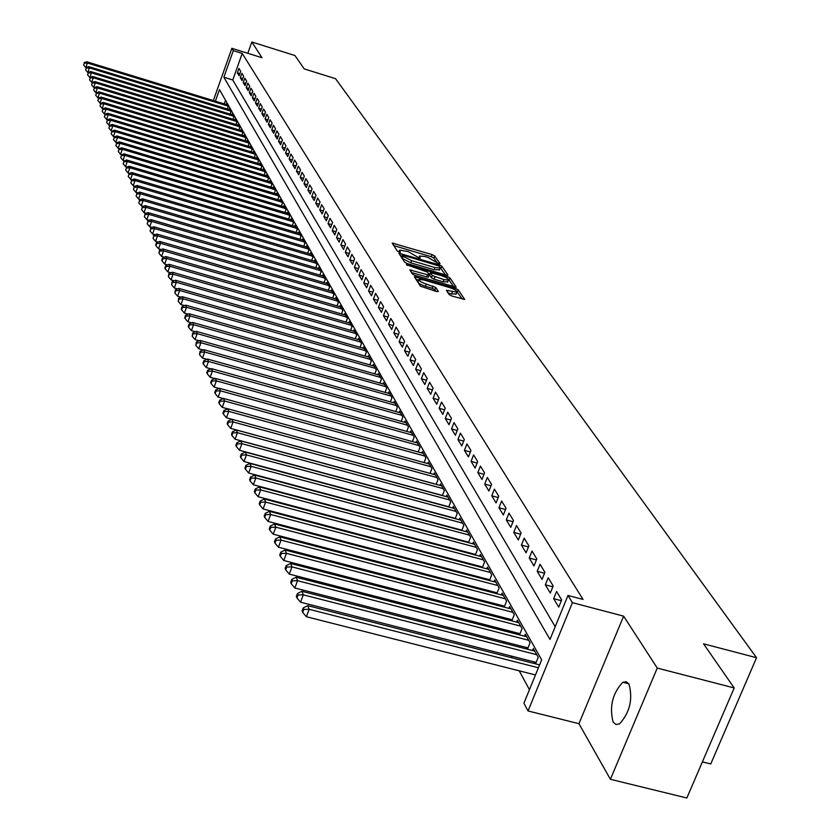<?xml version="1.0" encoding="UTF-8"?>
<svg xmlns="http://www.w3.org/2000/svg" width="840" height="840" viewBox="0 0 840 840"><rect width="100%" height="100%" fill="white"/><g stroke="black" fill="none" stroke-linecap="round" stroke-linejoin="round"><path stroke-width="1.26" d="M438.953 263.791L440.087 263.718L434.669 255.938L432.054 254.583L392.196 243.075L397.278 251.034L399.116 252L400.281 252.105L399.62 250.121L408.135 251.57L419.076 257.911L420.231 258.017L419.538 256L424.767 256.505L427.959 257.45L438.953 263.791M629.013 684.065L626.251 681.734L622.797 682.29C612.476 693.368 609.242 706.619 613.095 722.043L615.951 724.521L619.563 723.88C629.864 712.477 633.014 699.206 629.013 684.065M449.148 294.588L451.899 296.037L464.709 299.46L458.252 289.853L455.522 288.435L414.341 276.665L420.399 286.167L436.716 291.585L438.406 291.438L435.719 287.459L426.3 284.067C421.176 282.293 418.751 280.77 419.013 279.489L423.528 279.899L449.558 287.553C454.703 289.328 457.128 290.861 456.855 292.142L446.429 290.315L449.148 294.588M734.202 687.95L686.847 798L610.397 779.289L657.258 668.073L734.202 687.95L703.542 643.818L756.546 657.72L335.538 78.677L304.206 68.88L294.935 55.535L251.832 42L262.017 57.74L231.861 48.31L233.299 50.642L242.214 53.424L583.034 599.424L567.987 595.455L572.418 602.669L528.045 710.966L523.908 703.227L541.663 659.831L219.492 89.597L215.376 101.178M657.258 668.073L623.626 616.15L572.418 602.669M446.313 275.153L447.941 275.026L441.798 266.185L439.142 264.81L398.885 253.228L404.659 262.248L407.327 263.634L446.313 275.153M449.925 277.872L456.225 287.228L415.139 275.468L412.43 274.05L409.889 269.913L427.529 274.774L429.188 274.649L427.466 272.097L406.361 264.653L447.237 276.476L449.925 277.872L449.075 280.067L453.768 286.839M251.832 42L247.81 53.298M533.894 661.836L534.933 663.695M525.798 647.325L526.743 649.026M517.87 633.129L518.731 634.673M510.111 619.238L510.888 620.634M502.519 605.64L503.213 606.889M495.086 592.326L495.705 593.428M487.798 579.275L488.344 580.251M480.669 566.496L481.142 567.347M473.676 553.98L474.075 554.704M466.82 541.706L467.166 542.315M240.702 71.327L238.948 68.439L237.374 72.87L239.117 75.779L240.702 71.327M243.663 76.188L241.889 73.269L240.293 77.732L242.067 80.671L243.663 76.188M246.656 81.123L244.85 78.162L243.254 82.645L245.049 85.627L246.656 81.123M249.69 86.121L247.863 83.118L246.246 87.633L248.073 90.657L249.69 86.121M252.767 91.182L250.919 88.137L249.291 92.683L251.129 95.749L252.767 91.182M255.875 96.317L254.006 93.23L252.368 97.797L254.237 100.905L255.875 96.317M259.035 101.514L257.135 98.385L255.486 102.984L257.376 106.134L259.035 101.514M262.238 106.785L260.316 103.614L258.647 108.245L260.568 111.426L262.238 106.785M265.482 112.119L263.529 108.906L261.849 113.568L263.802 116.802L265.482 112.119M268.769 117.537L266.795 114.282L265.104 118.976L267.067 122.252L268.769 117.537M272.108 123.029L270.092 119.732L268.391 124.446L270.396 127.764L272.108 123.029M275.478 128.594L273.452 125.244L271.73 130.001L273.756 133.361L275.478 128.594M278.911 134.243L276.854 130.84L275.121 135.629L277.179 139.041L278.911 134.243M282.387 139.965L280.298 136.521L278.555 141.33L280.633 144.795L282.387 139.965M285.915 145.772L283.794 142.275L282.041 147.126L284.151 150.633L285.915 145.772M289.485 151.662L287.343 148.124L285.569 152.996L287.711 156.555L289.485 151.662M293.118 157.637L290.934 154.046L289.149 158.949L291.322 162.561L293.118 157.637M296.804 163.706L294.588 160.052L292.782 164.997L294.987 168.661L296.804 163.706M300.531 169.848L298.284 166.152L296.468 171.119L298.715 174.846L300.531 169.848M304.322 176.096L302.043 172.337L300.216 177.345L302.484 181.115L304.322 176.096M308.175 182.427L305.855 178.616L304.006 183.656L306.317 187.488L308.175 182.427M312.07 188.853L309.729 184.989L307.87 190.06L310.202 193.956L312.07 188.853M316.04 195.384L313.656 191.457L311.776 196.56L314.149 200.519L316.04 195.384M320.061 202.01L317.646 198.02L315.745 203.165L318.161 207.175L320.061 202.01M324.145 208.74L321.689 204.687L319.778 209.874L322.224 213.938L324.145 208.74M328.293 215.576L325.805 211.459L323.873 216.678L326.361 220.804L328.293 215.576M332.514 222.506L329.973 218.337L328.031 223.587L330.55 227.787L332.514 222.506M336.788 229.551L334.215 225.32L332.252 230.601L334.814 234.864L336.788 229.551M341.135 236.712L338.52 232.407L336.546 237.731L339.15 242.067L341.135 236.712M345.555 243.989L342.899 239.61L340.893 244.976L343.55 249.375L345.555 243.989M350.038 251.381L347.34 246.928L345.324 252.336L348.012 256.809L350.038 251.381M354.596 258.888L351.855 254.363L349.818 259.812L352.558 264.359L354.596 258.888M359.237 266.522L356.444 261.923L354.396 267.414L357.168 272.024L359.237 266.522M363.941 274.281L361.106 269.608L359.037 275.131L361.862 279.825L363.941 274.281M368.729 282.167L365.852 277.421L363.762 282.986L366.629 287.752L368.729 282.167M373.601 290.178L370.671 285.358L368.56 290.966L371.48 295.817L373.601 290.178M378.556 298.337L375.575 293.423L373.443 299.082L376.415 304.017L378.556 298.337M383.586 306.631L380.562 301.633L378.409 307.335L381.423 312.354L383.586 306.631M388.71 315.063L385.633 309.992L383.45 315.725L386.526 320.828L388.71 315.063M393.929 323.652L390.789 318.476L388.594 324.261L391.713 329.459L393.929 323.652M399.231 332.377L396.039 327.117L393.813 332.945L396.995 338.237L399.231 332.377M404.618 341.26L401.373 335.916L399.137 341.786L402.37 347.161L404.618 341.26M410.12 350.312L406.812 344.862L404.544 350.784L407.841 356.255L410.12 350.312M415.706 359.52L412.335 353.976L410.046 359.94L413.406 365.516L415.706 359.52M421.397 368.886L417.974 363.248L415.653 369.264L419.066 374.934L421.397 368.886M427.193 378.431L423.707 372.687L421.365 378.745L424.841 384.531L427.193 378.431M433.094 388.154L429.544 382.305L427.182 388.416L430.721 394.296L433.094 388.154M439.11 398.055L435.488 392.091L433.104 398.255L436.706 404.25L439.11 398.055M445.231 408.145L441.546 402.066L439.131 408.282L442.806 414.393L445.231 408.145M451.479 418.425L447.72 412.23L445.274 418.499L449.022 424.725L451.479 418.425M457.842 428.904L454.01 422.594L451.542 428.915L455.354 435.257L457.842 428.904M464.32 439.582L460.415 433.146L457.926 439.519L461.811 445.988L464.32 439.582M470.935 450.471L466.956 443.909L464.425 450.334L468.394 456.929L470.935 450.471M477.677 461.57L473.613 454.881L471.062 461.37L475.104 468.09L477.677 461.57M484.554 472.889L480.406 466.074L477.824 472.616L481.95 479.472L484.554 472.889M491.568 484.439L487.337 477.488L484.733 484.082L488.933 491.075L491.568 484.439M498.719 496.23L494.413 489.132L491.768 495.789L496.062 502.919L498.719 496.23M506.027 508.253L501.627 501.007L498.95 507.728L503.328 515.014L506.027 508.253M513.481 520.538L508.988 513.135L506.279 519.918L510.752 527.352L513.481 520.538M521.094 533.064L516.506 525.514L513.765 532.361L518.332 539.952L521.094 533.064M528.864 545.874L524.181 538.157L521.409 545.066L526.071 552.815L528.864 545.874M536.802 558.947L532.024 551.061L529.211 558.033L533.978 565.95L536.802 558.947M544.919 572.303L540.025 564.249L537.18 571.284L542.052 579.38L544.919 572.303M553.203 585.952L548.216 577.731L545.328 584.829L550.295 593.093L553.203 585.952M561.676 599.907L556.574 591.497L553.654 598.668L558.736 607.11L561.676 599.907M242.214 53.424L232.775 79.989L555.208 626.703M445.977 536.151L446.313 536.75M452.634 548.394L453.033 549.108M459.428 560.879L459.89 561.729M466.358 573.636L466.893 574.602M473.435 586.646L474.044 587.759M480.669 599.938L481.341 601.188M488.04 613.515L488.796 614.901M495.579 627.375L496.419 628.919M503.286 641.54L504.21 643.24M511.151 656.019L512.169 657.877M519.204 670.824L529.452 689.682M225.55 100.317L224.27 103.908M226.128 104.475L226.37 103.824L228.071 106.838L227.293 109.011M228.974 109.526L229.204 108.864L230.927 111.92L230.139 114.124M231.84 114.639L232.082 113.967L233.825 117.064L233.037 119.301M234.759 119.826L235.001 119.144L236.765 122.283L235.956 124.551M237.709 125.076L237.951 124.394L239.747 127.564L238.928 129.864M240.702 130.399L240.944 129.696L242.76 132.919L241.93 135.251M243.726 135.797L243.978 135.083L245.816 138.348L244.976 140.71M246.792 141.257L247.054 140.542L248.923 143.85L248.062 146.244M249.911 146.8L250.173 146.066L252.063 149.425L251.191 151.851M253.06 152.418L253.334 151.672L255.245 155.075L254.363 157.531M256.263 158.109L256.536 157.353L258.478 160.808L257.576 163.296M259.507 163.874L259.781 163.118L261.744 166.614L260.831 169.145M262.794 169.733L263.067 168.956L265.062 172.505L264.138 175.066M266.123 175.665L266.406 174.878L268.433 178.479L267.488 181.072M269.504 181.681L269.787 180.884L271.845 184.527L270.889 187.173M272.927 187.782L273.221 186.974L275.31 190.68L274.334 193.358M276.413 193.977L276.707 193.158L278.817 196.907L277.83 199.626M279.941 200.256L280.235 199.427L282.387 203.228L281.379 205.989M283.51 206.63L283.826 205.79L285.999 209.643L284.97 212.447M287.144 213.097L287.459 212.237L289.663 216.153L288.624 218.999M290.829 219.66L291.144 218.789L293.391 222.768L292.331 225.656M294.567 226.317L294.893 225.435L297.171 229.467L296.09 232.407M298.368 233.069L298.694 232.176L301.004 236.271L299.901 239.253M302.221 239.935L302.547 239.022L304.899 243.18L303.776 246.215M306.127 246.897L306.474 245.973L308.847 250.194L307.713 253.271M310.096 253.974L310.443 253.029L312.858 257.324L311.703 260.442M314.129 261.156L314.486 260.201L316.932 264.548L315.756 267.729M318.224 268.443L318.581 267.477L321.08 271.897L319.882 275.121M322.381 275.856L322.749 274.869L325.28 279.363L324.062 282.639M326.613 283.374L326.981 282.377L329.553 286.944L328.314 290.272M330.897 291.029L331.275 290.01L333.889 294.641L332.63 298.032M335.265 298.788L335.643 297.759L338.3 302.463L337.019 305.918M339.696 306.684L340.084 305.634L342.783 310.422L341.471 313.929M344.201 314.706L344.6 313.635L347.34 318.507L345.996 322.067M348.779 322.865L349.178 321.772L351.971 326.718L350.606 330.351M353.43 331.149L353.84 330.046L356.675 335.076L355.288 338.762M358.155 339.581L358.586 338.457L361.463 343.57L360.045 347.319M362.964 348.159L363.405 347.004L366.334 352.212L364.885 356.024M367.857 356.874L368.298 355.709L371.28 361.001L369.81 364.885M372.834 365.736L373.286 364.55L376.32 369.936L374.819 373.894M377.895 374.766L378.357 373.558L381.444 379.029L379.911 383.061M383.05 383.943L383.523 382.715L386.663 388.28L385.088 392.385M388.29 393.278L388.773 392.028L391.965 397.698L390.369 401.877M393.624 402.791L394.118 401.51L397.362 407.284L395.735 411.537M399.053 412.471L399.556 411.169L402.864 417.039L401.195 421.376M404.586 422.32L405.09 420.998L408.461 426.983L406.76 431.393M410.214 432.358L410.729 431.004L414.162 437.094L412.43 441.599M415.947 442.575L416.472 441.2L419.969 447.405L418.194 451.994M421.785 452.981L422.331 451.584L425.891 457.905L424.074 462.578M427.728 463.586L428.284 462.157L431.918 468.594L430.059 473.372M433.786 474.39L434.364 472.931L438.06 479.504L436.159 484.365M439.971 485.405L440.548 483.913L444.318 490.613L442.376 495.579M446.261 496.629L446.859 495.117L450.702 501.931L448.707 507.003M452.676 508.074L453.285 506.531L457.212 513.481L455.175 518.658M459.228 519.75L459.848 518.164L463.848 525.263L461.759 530.544M465.895 531.647L466.536 530.04L470.62 537.274L468.479 542.661M472.71 543.795L473.361 542.147L477.519 549.528L475.335 555.041M479.651 556.185L480.322 554.505L484.565 562.034L482.328 567.662M486.738 568.827L487.431 567.105L491.757 574.801L489.457 580.545M493.973 581.731L494.676 579.978L499.107 587.832L496.745 593.702M501.365 594.909L502.089 593.114L506.604 601.135L504.179 607.142M508.904 608.37L509.649 606.533L514.259 614.723L511.781 620.865M516.611 622.115L517.367 620.235L522.081 628.603L519.53 634.883M524.475 636.153L525.252 634.242L530.072 642.789L527.457 649.204M532.518 650.506L533.316 648.543L538.24 657.279L535.553 663.852M702.387 761.88L710.745 763.959L756.546 657.72M623.626 616.15L578.938 723.692L610.397 779.289M578.938 723.692L528.045 710.966M233.299 50.642L223.871 77.238L550 639.44L567.987 595.455M213.35 100.558L231.861 48.31M232.775 79.989L223.871 77.238M237.374 72.87L239.883 73.647M240.293 77.732L242.834 78.519M243.254 82.645L245.826 83.444M246.246 87.633L248.861 88.442M249.291 92.683L251.937 93.502M252.368 97.797L255.045 98.627M255.486 102.984L258.206 103.824M258.647 108.245L261.408 109.085M261.849 113.568L264.653 114.429M265.104 118.976L267.939 119.837M268.391 124.446L271.278 125.328M271.73 130.001L274.659 130.893M275.121 135.629L278.082 136.531M278.555 141.33L281.558 142.244M282.041 147.126L285.086 148.05M285.569 152.996L288.666 153.93M289.149 158.949L292.299 159.904M292.782 164.997L295.974 165.953M296.468 171.119L299.712 172.095M300.216 177.345L303.502 178.332M304.006 183.656L307.356 184.663M307.87 190.06L311.262 191.079M311.776 196.56L315.221 197.6M315.745 203.165L319.252 204.215M319.778 209.874L323.337 210.934M323.873 216.678L327.495 217.749M328.031 223.587L331.706 224.679M332.252 230.601L335.99 231.714M336.546 237.731L340.337 238.854M340.893 244.976L344.757 246.12M345.324 252.336L349.251 253.491M349.818 259.812L353.819 260.988M354.396 267.414L358.449 268.601M359.037 275.131L363.174 276.339M363.762 282.986L367.962 284.204M368.56 290.966L372.834 292.205M373.443 299.082L377.8 300.342M378.409 307.335L382.841 308.616M383.45 315.725L387.965 317.026M388.594 324.261L393.183 325.584M393.813 332.945L398.496 334.299M399.137 341.786L403.904 343.151M404.544 350.784L409.406 352.17M410.046 359.94L415.002 361.347M415.653 369.264L420.704 370.692M421.365 378.745L426.51 380.205M427.182 388.416L432.421 389.897M433.104 398.255L438.449 399.767M439.131 408.282L444.581 409.815M445.274 418.499L450.839 420.053M451.542 428.915L457.212 430.49M457.926 439.519L463.712 441.126M464.425 450.334L470.337 451.973M471.062 461.37L477.099 463.029M477.824 472.616L483.987 474.306M484.733 484.082L491.022 485.804M491.768 495.789L498.204 497.543M498.95 507.728L505.523 509.513M506.279 519.918L512.999 521.735M513.765 532.361L520.632 534.208M521.409 545.066L528.433 546.945M529.211 558.033L536.403 559.954M537.18 571.284L544.541 573.237M545.328 584.829L552.856 586.813M553.654 598.668L561.351 600.695M437.252 262.993L433.85 258.079L431.235 256.725L393.687 245.584M401.971 256.221L400.376 255.749M445.505 274.911L440.296 267.813M439.373 266.112L402.433 255.003L403.147 256.252L411.632 260.673L434.899 267.55L440.129 268.055L439.373 266.112M401.688 257.145L402.433 255.181M439.467 269.756L434.07 269.735L410.802 262.857L402.318 258.437L401.604 257.365M411.39 272.475L426.678 276.98L428.348 277.137L429.062 274.974M428.295 273.336L430.08 273.861M444.024 279.625L448.413 280.046C448.665 278.796 446.261 277.294 441.21 275.541L430.511 272.717L432.243 275.552L444.024 279.625L443.173 281.831L447.731 281.831M429.796 274.869L430.511 273M443.173 281.831L434.091 279.163L431.393 277.756L429.671 275.195M456.162 293.937L451.574 293.969L448.004 292.919M418.856 279.909L418.163 281.726C417.9 283.006 420.326 284.54 425.439 286.304L426.3 284.067M435.981 291.365L434.868 289.695L432.128 288.267L425.439 286.304M418.782 280.108L415.853 279.248M462.242 299.061L457.023 291.732M226.863 104.706L86.761 61.772L87.255 62.979L86.069 67.589M84.252 63.231L83.643 65.037L84.252 63.231L87.255 62.979L227.566 105.956M84.063 62.748L86.761 61.772M85.722 67.483L83.643 65.037M229.709 109.757L88.736 66.623L89.229 67.841L88.085 72.492M86.205 68.093L85.596 69.909L86.205 68.093L89.229 67.841L230.422 111.027M86.016 67.609L88.736 66.623M87.686 72.366L85.596 69.909M232.596 114.87L90.731 71.526L91.235 72.765L90.132 77.469M88.189 73.028L87.57 74.844L88.189 73.028L91.235 72.765L233.321 116.162M87.99 72.523L90.731 71.526M89.67 77.322L87.57 74.844M235.515 120.057L92.746 76.503L93.261 77.763L91.697 82.341L92.201 82.498M90.195 78.015L89.576 79.853L90.195 78.015L93.261 77.763L236.25 121.37M89.995 77.511L92.746 76.503M91.697 82.341L89.576 79.853M238.476 125.317L94.794 81.553L95.308 82.824L93.734 87.433L94.3 87.612M92.232 83.076L91.602 84.924L92.232 83.076L95.308 82.824L239.222 126.641M92.022 82.561L94.794 81.553M93.734 87.433L91.602 84.924M241.479 130.641L96.873 86.657L97.398 87.948L95.802 92.589L96.432 92.778M94.29 88.2L93.66 90.058L94.29 88.2L97.398 87.948L242.235 131.975M94.091 87.686L96.873 86.657M95.802 92.589L93.66 90.058M244.514 136.038L98.973 91.844L99.508 93.145L97.902 97.818L98.595 98.028M96.38 93.398L95.739 95.267L96.38 93.398L99.508 93.145L245.28 137.393M96.17 92.883L98.973 91.844M97.902 97.818L95.739 95.267M247.601 141.498L101.115 97.094L101.651 98.417L100.034 103.12L100.779 103.341M98.501 98.669L97.86 100.548L98.501 98.669L101.651 98.417L248.378 142.884M98.291 98.144L101.115 97.094M100.034 103.12L97.86 100.548M250.719 147.042L103.278 102.417L103.824 103.761L102.197 108.486L103.005 108.738M100.653 104.013L100.002 105.903L100.653 104.013L103.824 103.761L251.507 148.439M100.433 103.478L103.278 102.417M102.197 108.486L100.002 105.903M253.89 152.659L105.462 107.814L106.019 109.169L104.38 113.936L105.252 114.198M102.827 109.431L102.176 111.332L102.827 109.431L106.019 109.169L254.688 154.077M102.606 108.885L105.462 107.814M104.38 113.936L102.176 111.332M257.093 158.361L107.688 113.285L108.255 114.66L106.596 119.459L107.541 119.742M105.032 114.923L104.37 116.834L105.032 114.923L108.255 114.66L257.901 159.789M104.811 114.366L107.688 113.285M106.596 119.459L104.37 116.834M260.348 164.136L109.945 118.839L110.513 120.236L108.854 125.055L109.862 125.36M107.268 120.488L106.607 122.42L107.268 120.488L110.513 120.236L261.166 165.585M107.048 119.931L109.945 118.839M108.854 125.055L106.607 122.42M263.644 169.984L112.235 124.467L112.812 125.885L111.132 130.736L112.214 131.061M109.547 126.136L108.874 128.079L109.547 126.136L112.812 125.885L264.484 171.465M109.316 125.57L112.235 124.467M111.132 130.736L108.874 128.079M266.994 175.928L114.555 130.168L115.133 131.618L113.442 136.5L114.597 136.847M111.846 131.87L111.174 133.823L111.846 131.87L115.133 131.618L267.834 177.418M111.615 131.292L114.555 130.168M113.442 136.5L111.174 133.823M270.385 181.944L116.907 135.965L117.495 137.424L115.794 142.349L117.012 142.706M114.188 137.676L113.505 139.64L114.188 137.676L117.495 137.424L271.246 183.466M113.946 137.088L116.907 135.965M115.794 142.349L113.505 139.64M273.83 188.055L119.291 141.834L119.889 143.325L118.178 148.271L119.469 148.659M116.55 143.566L115.867 145.551L116.55 143.566L119.889 143.325L274.701 189.599M116.319 142.978L119.291 141.834M118.178 148.271L115.867 145.551M277.316 194.25L121.706 147.798L122.325 149.299L120.593 154.287L121.968 154.697M118.955 149.552L118.272 151.547L118.955 149.552L122.325 149.299L278.197 195.815M118.713 148.953L121.706 147.798M120.593 154.287L118.272 151.547M280.865 200.529L124.173 153.846L124.793 155.369L123.039 160.398L124.498 160.828M121.401 155.621L120.698 157.626L121.401 155.621L124.793 155.369L281.757 202.115M121.149 155.012L124.173 153.846M123.039 160.398L120.698 157.626M284.456 206.913L126.662 159.989L127.292 161.532L125.528 166.583L127.071 167.044M123.879 161.784L123.176 163.8L123.879 161.784L127.292 161.532L285.358 208.52M123.627 161.165L126.662 159.989M125.528 166.583L123.176 163.8M288.099 213.381L129.192 166.215L129.833 167.79L128.058 172.872L129.675 173.355M126.389 168.032L125.685 170.069L126.389 168.032L129.833 167.79L289.023 215.009M126.136 167.402L129.192 166.215M128.058 172.872L125.685 170.069M291.795 219.944L131.764 172.536L132.405 174.132L130.62 179.256L132.321 179.76M128.94 174.384L128.226 176.431L128.94 174.384L132.405 174.132L292.73 221.603M128.688 173.744L131.764 172.536M130.62 179.256L128.226 176.431M295.554 226.611L134.369 178.952L135.03 180.579L133.224 185.734L135.009 186.26M131.534 180.821L130.809 182.889L131.534 180.821L135.03 180.579L296.499 228.291M131.271 180.169L134.369 178.952M133.224 185.734L130.809 182.889M299.366 233.373L137.015 185.472L137.686 187.121L135.87 192.308L137.75 192.864M134.159 187.362L133.434 189.441L134.159 187.362L137.686 187.121L300.332 235.074M133.896 186.701L137.015 185.472M135.87 192.308L133.434 189.441M303.23 240.23L139.703 192.087L140.385 193.757L138.547 198.996L140.522 199.573M136.826 194.009L136.101 196.098L136.826 194.009L140.385 193.757L304.206 241.962M136.563 193.337L139.703 192.087M138.547 198.996L136.101 196.098M307.156 247.202L142.433 198.807L143.126 200.508L141.278 205.769L143.335 206.378M139.545 200.75L138.799 202.86L139.545 200.75L143.126 200.508L308.154 248.966M139.272 200.067L142.433 198.807M141.278 205.769L138.799 202.86M311.147 254.279L145.204 205.632L145.908 207.354L144.039 212.667L146.202 213.297M142.296 207.596L141.55 209.716L142.296 207.596L145.908 207.354L312.155 256.064M142.013 206.913L145.204 205.632M144.039 212.667L141.55 209.716M315.2 261.461L148.019 212.562L148.733 214.316L146.853 219.66L149.121 220.322M145.089 214.557L144.344 216.689L145.089 214.557L148.733 214.316L316.218 263.277M144.805 213.853L148.019 212.562M146.853 219.66L144.344 216.689M319.305 268.758L150.885 219.608L151.599 221.382L149.709 226.769L152.072 227.451M147.934 221.624L147.178 223.776L147.934 221.624L151.599 221.382L320.344 270.606M147.651 220.91L150.885 219.608M149.709 226.769L147.178 223.776M323.484 276.171L153.793 226.758L154.518 228.564L152.607 233.993L155.085 234.707M150.822 228.805L150.055 230.979L150.822 228.805L154.518 228.564L324.544 278.05M150.528 228.081L153.793 226.758M152.607 233.993L150.055 230.979M327.726 283.7L156.744 234.035L157.49 235.862L155.558 241.332L158.141 242.078M153.752 236.103L152.985 238.287L153.752 236.103L157.49 235.862L328.797 285.6M153.458 235.368L156.744 234.035M155.558 241.332L152.985 238.287M332.042 291.354L159.747 241.416L160.503 243.285L158.55 248.787L161.249 249.564M156.734 243.516L156.44 242.771L155.662 244.976L155.957 245.721L156.734 243.516L160.503 243.285L333.123 293.286M156.44 242.771L159.747 241.416M158.55 248.787L155.957 245.721M336.42 299.124L162.792 248.923L163.559 250.824L161.595 256.368L164.409 257.177M159.768 251.055L159.464 250.299L158.981 253.271L159.768 251.055L163.559 250.824L337.522 301.088M159.464 250.299L162.792 248.923M161.595 256.368L158.981 253.271M340.872 307.02L165.89 256.557L166.677 258.489L164.692 264.075L167.622 264.915M162.845 258.72L162.54 257.943L161.742 260.18L162.057 260.957L162.845 258.72L166.677 258.489L341.995 309.015M162.54 257.943L165.89 256.557M164.692 264.075L162.057 260.957M345.397 315.053L169.05 264.317L169.838 266.28L167.843 271.908L170.888 272.78M165.984 266.511L165.669 265.724L164.861 267.971L165.175 268.758L165.984 266.511L169.838 266.28L346.531 317.079M165.669 265.724L169.05 264.317M167.843 271.908L165.175 268.758M349.997 323.211L172.253 272.213L173.061 274.207L171.045 279.877L174.206 280.781M169.166 274.428L168.84 273.63L168.357 276.696L169.166 274.428L173.061 274.207L351.151 325.269M168.84 273.63L172.253 272.213M171.045 279.877L168.357 276.696M354.669 331.506L175.508 280.235L176.337 282.261L174.3 287.973L177.597 288.918M172.4 282.492L172.074 281.673L171.591 284.77L172.4 282.492L176.337 282.261L355.845 333.606M172.074 281.673L175.508 280.235M174.3 287.973L171.591 284.77M359.415 339.948L178.826 288.393L179.666 290.451L177.608 296.216L181.031 297.192M175.697 290.682L175.361 289.853L174.878 292.981L175.697 290.682L179.666 290.451L360.623 342.069M175.361 289.853L178.826 288.393M177.608 296.216L174.878 292.981M364.256 348.516L182.196 296.699L183.047 298.798L180.968 304.594L184.537 305.603M179.046 299.019L178.71 298.179L178.216 301.34L179.046 299.019L183.047 298.798L365.474 350.69M178.71 298.179L182.196 296.699M180.968 304.594L178.216 301.34M369.169 357.242L185.63 305.141L186.501 307.272L184.401 313.12L188.108 314.171M182.459 307.493L182.112 306.642L181.272 308.973L181.619 309.834L182.459 307.493L186.501 307.272L370.409 359.447M182.112 306.642L185.63 305.141M184.401 313.12L181.619 309.834M374.168 366.114L189.126 313.74L190.008 315.903L187.887 321.804L191.73 322.885M185.923 316.123L185.577 315.252L184.727 317.615L185.084 318.486L185.923 316.123L190.008 315.903L375.428 368.361M185.577 315.252L189.126 313.74M187.887 321.804L185.084 318.486M379.26 375.144L192.675 322.476L193.567 324.692L191.436 330.635L195.426 331.758M189.462 324.901L189.105 324.019L188.244 326.393L188.601 327.285L189.462 324.901L193.567 324.692L380.541 377.423M189.105 324.019L192.675 322.476M191.436 330.635L188.601 327.285M384.437 384.332L196.287 331.38L197.201 333.637L195.048 339.623L199.196 340.788M193.053 333.848L192.685 332.945L192.192 336.242L193.053 333.848L197.201 333.637L385.739 386.652M192.685 332.945L196.287 331.38M195.048 339.623L192.192 336.242M389.697 393.677L199.972 340.442L200.907 342.741L198.723 348.768L203.028 349.976M196.707 342.941L196.34 342.027L195.835 345.356L196.707 342.941L200.907 342.741L391.031 396.039M196.34 342.027L199.972 340.442M198.723 348.768L195.835 345.356M395.062 403.19L203.721 349.671L204.666 352.002L202.461 358.092L206.923 359.331M200.434 352.212L200.056 351.278L199.553 354.648L200.434 352.212L204.666 352.002L396.417 405.594M200.056 351.278L203.721 349.671M202.461 358.092L199.553 354.648M400.512 412.87L207.533 359.069L208.499 361.442L206.273 367.584L210.903 368.865M204.225 361.651L203.847 360.696L202.954 363.153L203.343 364.098L204.225 361.651L208.499 361.442L401.898 415.328M203.847 360.696L207.533 359.069M206.273 367.584L203.343 364.098M406.077 422.73L211.428 368.634L212.405 371.06L210.158 377.244L214.956 378.578M208.089 371.259L207.701 370.293L206.808 372.76L207.197 373.737L208.089 371.259L212.405 371.06L407.474 425.229M207.701 370.293L211.428 368.634M210.158 377.244L207.197 373.737M411.726 432.779L215.387 378.389L216.384 380.856L214.116 387.093L219.093 388.469M212.027 381.045L211.628 380.058L210.725 382.557L211.124 383.544L212.027 381.045L216.384 380.856L413.165 435.309M211.628 380.058L215.387 378.389M214.116 387.093L211.124 383.544M417.491 442.995L219.418 388.322L220.437 390.831L218.138 397.12L223.303 398.538M216.038 391.02L215.639 390.022L214.715 392.532L215.124 393.54L216.038 391.02L220.437 390.831L418.95 445.589M215.639 390.022L219.418 388.322M218.138 397.12L215.124 393.54M423.36 453.411L223.535 398.444L224.574 400.995L222.254 407.348L227.598 408.807M220.122 401.195L219.713 400.166L218.789 402.696L219.198 403.725L220.122 401.195L224.574 400.995L424.851 456.046M219.713 400.166L223.535 398.444M222.254 407.348L219.198 403.725M429.345 464.026L227.724 408.755L228.785 411.369L226.433 417.764L231.977 419.276L233.079 421.932L436.979 477.572M224.291 411.548L223.871 410.508L222.936 413.06L223.356 414.11L224.291 411.548L228.785 411.369L430.857 466.715M223.871 410.508L227.724 408.755M226.433 417.764L223.356 414.11M228.543 422.111L228.113 421.05L227.167 423.633L227.588 424.694L228.543 422.111L233.079 421.932L230.706 428.39L436.181 484.302M435.435 474.842L231.998 419.276L228.113 421.05M230.706 428.39L227.588 424.694M441.641 485.856L236.355 429.996L237.447 432.705L235.053 439.215L442.428 495.443M232.869 432.884L232.428 431.802L231.472 434.395L231.914 435.488L232.869 432.884L237.447 432.705L443.216 488.649M232.428 431.802L236.355 429.996M235.053 439.215L231.914 435.488M447.972 497.091L240.797 440.927L241.92 443.699L239.484 450.261L448.791 506.793M237.29 443.867L236.838 442.764L235.872 445.389L236.313 446.492L237.29 443.867L241.92 443.699L449.579 499.937M236.838 442.764L240.797 440.927M239.484 450.261L236.313 446.492M454.43 508.546L245.322 452.078L246.466 454.902L244.02 461.528L455.291 518.364M241.794 455.07L241.332 453.947L240.356 456.593L240.807 457.727L241.794 455.07L246.466 454.902L456.057 511.445M241.332 453.947L245.322 452.078M244.02 461.528L240.807 457.727M461.013 520.222L249.942 463.459L251.118 466.337L248.63 473.025L461.906 530.166M246.383 466.505L245.921 465.35L244.934 468.017L245.396 469.171L246.383 466.505L251.118 466.337L462.672 523.183M245.921 465.35L249.942 463.459M248.63 473.025L245.396 469.171M467.723 532.14L254.657 475.072L255.853 478.002L253.344 484.754L468.668 542.199M251.076 478.17L250.603 476.994L249.596 479.682L250.068 480.869L251.076 478.17L255.853 478.002L469.423 535.154M250.603 476.994L254.657 475.072M253.344 484.754L250.068 480.869M474.569 544.288L259.476 486.917L260.694 489.919L258.153 496.724L475.556 554.474M255.864 490.067L255.381 488.87L254.363 491.589L254.846 492.796L255.864 490.067L260.694 489.919L476.301 547.365M255.381 488.87L259.476 486.917M258.153 496.724L254.846 492.796M481.562 556.689L264.39 499.013L265.629 502.079L263.067 508.945L482.591 567.01M260.747 502.226L260.253 500.997L259.224 503.738L259.718 504.966L260.747 502.226L265.629 502.079L483.326 559.828M260.253 500.997L264.39 499.013M263.067 508.945L259.718 504.966M488.691 569.341L269.409 511.361L270.68 514.49L268.076 521.419L489.762 579.789M265.734 514.637L265.23 513.377L264.191 516.149L264.695 517.409L265.734 514.637L270.68 514.49L490.497 572.544M265.23 513.377L269.409 511.361M268.076 521.419L264.695 517.409M495.968 582.256L274.533 523.971L275.825 527.173L273.2 534.167L497.091 592.851M270.827 527.31L270.312 526.029L269.262 528.822L269.776 530.103L270.827 527.31L275.825 527.173L497.805 585.533M270.312 526.029L274.533 523.971M273.2 534.167L269.776 530.103M503.391 595.445L279.762 536.855L281.085 540.12L278.429 547.187L504.567 606.175M276.034 540.256L275.51 538.944L274.449 541.769L274.974 543.081L276.034 540.256L281.085 540.12L505.281 598.784M275.51 538.944L279.762 536.855M278.429 547.187L274.974 543.081M510.983 608.916L285.106 550.022L286.461 553.361L283.773 560.49L512.211 619.784M281.358 553.476L280.812 552.143L279.741 554.988L280.276 556.332L281.358 553.476L286.461 553.361L512.904 612.328M280.812 552.143L285.106 550.022M283.773 560.49L280.276 556.332M518.731 622.671L290.577 563.472L291.963 566.885L289.233 574.087L520.013 633.686M286.786 567L286.241 565.635L285.149 568.512L285.695 569.877L286.786 567L291.963 566.885L520.695 626.157M286.241 565.635L290.577 563.472M289.233 574.087L285.695 569.877M526.649 636.72L296.163 577.227L297.581 580.713L294.808 587.979L527.993 647.892M292.341 580.818L291.784 579.422L290.682 582.33L291.239 583.726L292.341 580.818L297.581 580.713L528.664 640.279M291.784 579.422L296.163 577.227M294.808 587.979L291.239 583.726M534.744 651.084L301.875 591.287L303.324 594.846L300.52 602.186L536.141 662.403M298.022 594.951L297.455 593.523L296.331 596.452L296.909 597.88L298.022 594.951L303.324 594.846L536.792 654.717M297.455 593.523L301.875 591.287M300.52 602.186L296.909 597.88M539.595 664.881L307.713 605.661L309.194 609.304L306.358 616.718L535.479 674.961M303.839 609.399L303.25 607.94L302.117 610.9L302.705 612.371L303.839 609.399L309.194 609.304L538.419 667.769M303.25 607.94L307.713 605.661M306.358 616.718L302.705 612.371M419.129 257.922L419.538 256.83M399.2 252.021L399.62 250.929M393.225 244.892L393.855 243.243M431.235 256.725L432.054 254.583M433.85 258.079L434.669 255.938M399.913 255.055L400.554 253.386M438.806 265.692L439.142 264.81M440.969 268.349L441.798 266.185M402.318 258.437L403.147 256.252M410.802 262.857L411.632 260.673M434.07 269.735L434.899 267.55M410.928 271.772L411.569 270.07M426.678 276.98L427.529 274.774M407.274 265.451L407.536 264.768M446.691 277.893L447.237 276.476M431.393 277.756L432.243 275.552M434.091 279.163L434.931 276.959M447.457 292.11L448.088 290.462M451.574 293.969L452.435 291.743M432.128 288.267L432.989 286.031M434.868 289.695L435.719 287.459M415.38 278.534L416.031 276.822M454.976 289.853L455.522 288.435M457.401 292.079L458.252 289.853M622.797 682.29L628.876 683.844M418.845 257.838L419.37 256.452M398.937 251.937L399.452 250.551M401.615 257.187L402.402 255.097M439.288 270.228L440.129 268.055M428.348 277.137L429.188 274.921M447.562 282.24L448.413 280.046M429.671 274.921L430.447 272.874M455.994 294.368L456.855 292.142"/></g></svg>
